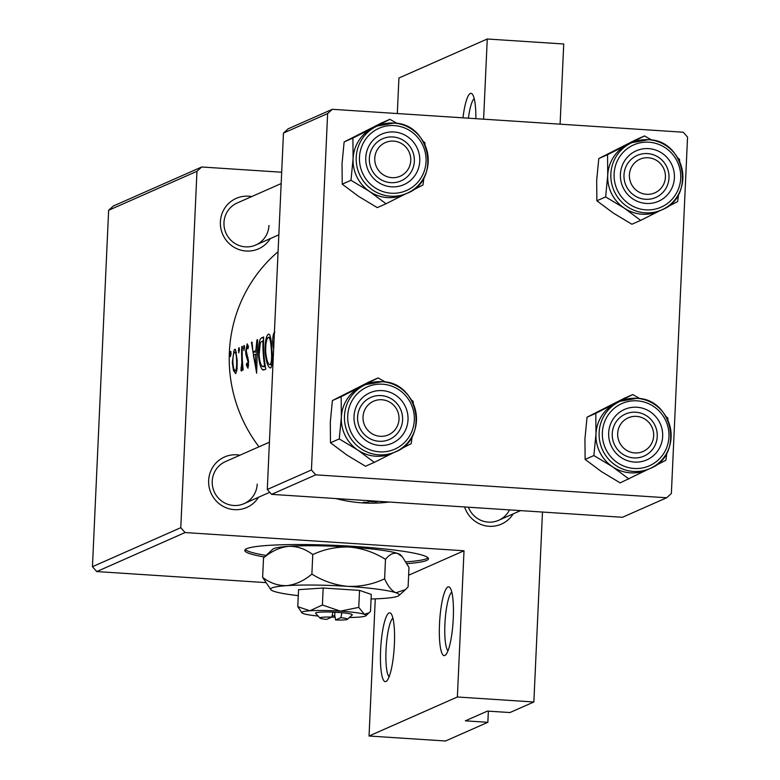 <?xml version="1.0" encoding="UTF-8"?>
<svg xmlns="http://www.w3.org/2000/svg" width="780" height="780" viewBox="0 0 780 780"><rect width="100%" height="100%" fill="white"/><g stroke="black" fill="none" stroke-linecap="round" stroke-linejoin="round"><path stroke-width="1.17" d="M462.969 117.829A34.476 6.718 93.7 0 1 472.329 94.127A34.476 6.718 93.7 0 1 475.868 118.667M474.211 98.611A29.884 5.831 -86.3 0 0 468.409 118.18M439.491 624.292A34.476 6.718 93.7 0 1 449.923 587.613A34.476 6.718 93.7 0 1 453.287 618.199A34.476 6.718 93.7 0 1 445.517 655.044A34.476 6.718 93.7 0 1 439.491 624.292M451.805 592.108A29.884 5.831 -86.3 0 0 444.902 624.175A29.884 5.831 -86.3 0 0 447.964 650.842M380.601 650.306A34.476 6.718 93.7 0 1 391.034 613.626A34.476 6.718 93.7 0 1 394.397 644.202A34.476 6.718 93.7 0 1 386.636 681.057A34.476 6.718 93.7 0 1 380.601 650.306M392.915 618.111A29.884 5.831 -86.3 0 0 386.022 650.188A29.884 5.831 -86.3 0 0 389.074 676.845M407.023 563.608A91.933 9.136 -177.4 0 0 426.592 560.459A91.933 9.136 -177.4 0 0 428.454 558.753A91.933 9.136 -177.4 0 0 346.066 545.912A91.933 9.136 -177.4 0 0 246.636 548.701A91.933 9.136 -177.4 0 0 244.774 550.407A91.933 9.136 -177.4 0 0 264.352 556.969M406.01 561.863A91.933 9.136 -177.4 0 0 426.68 558.626A91.933 9.136 -177.4 0 0 428.035 557.817M258.541 497.25A27.583 26.91 -113.8 0 1 227.575 508.307A27.583 26.91 -113.8 0 1 208.65 480.47A27.583 26.91 -113.8 0 1 239.967 455.198M269.422 442.192L225.439 461.614A22.981 22.425 66.2 0 0 212.228 481.172A22.981 22.425 66.2 0 0 244.013 503.666A22.981 22.425 66.2 0 0 257.215 484.107M270.28 238.621A27.583 26.91 -113.8 0 1 239.323 249.678A27.583 26.91 -113.8 0 1 220.389 221.842A27.583 26.91 -113.8 0 1 251.706 196.57M281.171 183.563L237.178 202.985A22.981 22.425 66.2 0 0 223.977 222.544A22.981 22.425 66.2 0 0 255.752 245.037A22.981 22.425 66.2 0 0 268.964 225.478M363.217 502.32L368.472 502.583L363.168 502.378M367.429 500.467C366.541 501.277 369.691 501.735 376.857 501.833L376.877 501.589M389.093 502.027A142.506 139.045 -113.8 0 1 335.946 498.556M258.979 446.803A142.506 139.045 -113.8 0 1 229.369 352.131A142.506 139.045 -113.8 0 1 278.07 251.726M274.794 332.065C273.497 332.728 272.776 336.063 272.61 342.069L273.37 348.036M271.898 349.323C271.479 341.601 270.66 336.638 269.451 334.425L268.388 334.094L267.267 335.39C265.561 338.91 264.849 344.604 265.142 352.462C266.351 362.817 268.203 367.975 270.709 367.945C272.347 365.966 272.747 359.755 271.898 349.323M265.805 369.203A142.506 139.045 -113.8 0 1 263.65 336.989L261.661 337.867C259.379 338.861 258.326 344.555 258.511 354.968C259.077 362.222 260.325 367.068 262.255 369.515L263.338 370.032L265.805 369.203M256.639 373.25L257.546 339.68L256.912 339.963L255.83 350.668L252.915 351.956L252.057 342.108L251.433 342.381L256.639 373.25M247.133 346.7L248.02 348.757L248.44 346.418L247.221 343.844L245.671 351.215L245.934 354.744L248.011 361.861L247.601 365.313L248.693 365.391L247.689 365.303L246.646 363.188L246.431 365.381L248.001 368.209L248.576 361.491L246.246 350.834L247.24 346.69M244.491 347.665L244.325 345.52L243.76 345.774L243.906 350.571L244.491 347.665M243.204 369.895A142.506 139.045 -113.8 0 1 242.346 346.398L241.771 346.651A142.506 139.045 66.2 0 0 241.634 354.52L241.829 362.632L240.922 370.481L241.527 371.065L242.258 366.678A142.506 139.045 66.2 0 0 242.619 370.149L243.204 369.895M241.858 370.549L240.922 370.481L241.527 371.065M242.19 368.18L240.971 367.828M239.372 349.927L239.207 347.782L238.631 348.036L238.787 352.833L239.372 349.927M237.169 360.311L235.472 349.43L234.809 349.323L234.117 350.035L232.303 362.456L233.483 370.549L235.697 373.649L237.061 368.95L237.169 360.311M231.036 353.613L230.87 351.468L230.295 351.721L230.441 356.519L231.036 353.613M185.075 532.555L96.749 571.565L92.449 566.699L180.784 527.69L185.075 532.555L464.012 550.768L457.373 696.989L533.861 701.99L509.935 712.55L487.441 711.087L465.358 720.837L487.851 722.309L488.358 711.145M487.851 722.309L445.526 741L369.047 736.008L375.277 598.845M96.749 571.565L265.385 582.582M408.623 575.24L464.012 550.768M332.329 109.297L683.251 132.22L687.55 137.075L671.365 493.486L666.656 497.767L622.489 517.276L271.567 494.354L267.277 489.489L283.462 133.078L288.171 128.797L332.329 109.297L327.629 113.568L283.462 133.078M267.277 489.489L311.444 469.979L315.734 474.844L666.656 497.767M315.734 474.844L271.567 494.354M311.444 469.979L327.629 113.568M92.449 566.699L108.635 210.288L113.344 206.018L201.679 166.998L281.677 172.224M533.861 701.99L542.48 512.05M560.099 124.176L563.735 43.992L487.256 39L483.61 119.174M180.784 527.69L196.97 171.278L108.635 210.288M397.312 113.539L398.921 78.01L487.256 39M513.182 513.883A27.583 26.91 -113.8 0 1 487.012 526.071A27.583 26.91 -113.8 0 1 464.617 506.961M201.679 166.998L196.97 171.278M468.39 507.205A22.981 22.425 66.2 0 0 498.654 520.299A22.981 22.425 66.2 0 0 509.506 509.896M245.281 549.52A91.933 9.136 -177.4 0 0 265.921 555.389M457.373 696.989L369.047 736.008M252.077 342.42L251.433 342.381M256.357 352.19L252.915 351.956M256.444 350.707L255.83 350.668M257.498 340.002L256.912 339.963M255.606 366.951L253.344 355.124L255.645 354.11L255.606 366.951L256.25 366.99M256.259 354.149L255.645 354.11M248.684 365.527L246.431 365.381M248.615 361.901L248.011 361.861M248.42 359.843L247.699 359.794M247.046 354.822L245.934 354.744M246.256 351.253L245.671 351.215M244.471 348.212L243.418 348.143M242.863 366.717L242.258 366.678M242.531 362.68L241.829 362.632M242.336 346.69L241.771 346.651M231.007 354.149L229.964 354.081M234.839 370.636L233.483 370.549M232.889 362.495L232.303 362.456M236.857 370.841L235.16 370.773L236.847 370.89M234.702 352.19C235.765 352.151 236.389 354.939 236.593 360.545C236.788 366.259 236.389 369.661 235.375 370.744C234.117 370.666 233.288 367.809 232.879 362.183C232.879 356.509 233.493 353.174 234.702 352.19L236.457 352.248M237.178 360.584L236.593 360.545M239.353 350.473L238.3 350.405M264.742 369.671L262.255 369.515M259.106 355.007L258.511 354.968M262.967 340.519A142.506 139.045 66.2 0 0 264.664 366.132L262.099 366.298C260.578 364.679 259.574 360.818 259.087 354.715L260.364 342.478L263.533 340.558M265.288 366.171L264.664 366.132M262.918 366.629L262.099 366.298M265.736 352.502L265.142 352.462M272.005 364.748L269.802 364.679L271.996 364.825M268.281 337.36C269.812 337.262 270.826 341.338 271.323 349.586C271.937 358.069 271.528 363.08 270.094 364.63C268.125 364.669 266.672 360.535 265.717 352.219C265.551 343.697 266.409 338.754 268.281 337.36L270.533 337.418M271.918 349.625L271.323 349.586M273.195 342.108L272.61 342.069M365.332 502.203L365.303 502.72M377.423 501.579C371.982 501.54 369.593 501.218 370.256 500.633M374.77 158.223A18.389 17.94 66.2 0 0 391.93 177.674A18.389 17.94 66.2 0 0 410.758 160.573A18.389 17.94 66.2 0 0 393.598 141.121A18.389 17.94 66.2 0 0 374.77 158.223M414.336 161.275A22.981 22.425 -113.8 0 1 401.135 180.833A22.981 22.425 -113.8 0 1 369.349 158.34A22.981 22.425 -113.8 0 1 382.561 138.781A22.981 22.425 -113.8 0 1 414.336 161.275M659.334 210.97A36.787 35.89 -113.8 0 1 642.067 214.217A36.777 35.88 66.2 0 0 658.583 211.292L661.713 209.918A36.777 35.88 -113.8 0 1 645.197 212.833A36.777 35.88 -113.8 0 1 611.471 182.52A36.777 35.88 -113.8 0 1 631.995 142.633A36.777 35.88 -113.8 0 1 648.521 139.718A36.777 35.88 -113.8 0 1 682.246 170.03A36.777 35.88 -113.8 0 1 661.713 209.918C695.896 197.174 685.172 139.942 648.57 139.708L631.995 142.633L628.875 144.017A36.777 35.88 66.2 0 0 608.341 183.905A36.777 35.88 66.2 0 0 642.067 214.207A36.787 35.89 -113.8 0 1 624.292 208.143L640.673 220.379L660.289 210.502M646.162 203.444A27.583 26.91 -113.8 0 1 620.412 174.272A27.583 26.91 -113.8 0 1 648.658 148.619A27.583 26.91 -113.8 0 1 674.408 177.791A27.583 26.91 -113.8 0 1 646.162 203.444M647.527 153.592A22.981 22.425 66.2 0 0 637.201 155.415A22.981 22.425 66.2 0 0 624.37 180.346A22.981 22.425 66.2 0 0 645.45 199.28A22.981 22.425 66.2 0 0 655.775 197.467A22.981 22.425 66.2 0 0 668.606 172.536A22.981 22.425 66.2 0 0 647.527 153.592M666.529 207.324L677.635 201.62L678.561 194.308M596.866 200.791L596.69 180.18L598.786 158.564L607.552 154.694L607.727 175.305L605.631 196.921L596.866 200.791L613.246 213.028L631.907 224.25L640.673 220.379M605.631 196.921L624.292 208.143A36.787 35.89 -113.8 0 1 607.727 175.305A36.787 35.89 -113.8 0 1 627.169 144.817L607.552 154.694M598.786 158.564L635.739 139.805L644.504 135.934L627.169 144.817A36.787 35.89 -113.8 0 1 629.616 143.686M651.797 140.069L644.504 135.934M679.663 161.577L679.546 159.403L677.83 157.989M399.019 419.201A18.389 17.94 66.2 0 0 381.849 399.75A18.389 17.94 66.2 0 0 363.022 416.851A18.389 17.94 66.2 0 0 380.191 436.303A18.389 17.94 66.2 0 0 399.019 419.201M357.61 416.959A22.981 22.425 -113.8 0 1 370.812 397.41A22.981 22.425 -113.8 0 1 402.597 419.903A22.981 22.425 -113.8 0 1 389.386 439.462A22.981 22.425 -113.8 0 1 357.61 416.959M647.585 469.589A36.787 35.89 -113.8 0 1 630.328 472.846A36.777 35.88 66.2 0 0 646.844 469.921L649.974 468.546A36.777 35.88 -113.8 0 1 633.457 471.461A36.777 35.88 -113.8 0 1 599.732 441.148A36.777 35.88 -113.8 0 1 620.256 401.261A36.777 35.88 -113.8 0 1 636.773 398.346M585.127 459.42L584.942 438.808L587.038 417.193L595.803 413.322L595.978 433.933L593.882 455.549L585.127 459.42L601.507 471.647L620.168 482.878L648.55 469.121M634.423 462.072A27.583 26.91 -113.8 0 1 608.673 432.89A27.583 26.91 -113.8 0 1 636.909 407.238A27.583 26.91 -113.8 0 1 662.659 436.42A27.583 26.91 -113.8 0 1 634.423 462.072M635.778 412.22A22.981 22.425 66.2 0 0 625.462 414.043A22.981 22.425 66.2 0 0 612.632 438.965A22.981 22.425 66.2 0 0 633.711 457.909A22.981 22.425 66.2 0 0 644.026 456.085A22.981 22.425 66.2 0 0 656.858 431.165A22.981 22.425 66.2 0 0 635.778 412.22M654.791 465.943L665.886 460.249L666.822 452.936M593.882 455.549L612.544 466.772L628.924 479.008M587.038 417.193L624 398.434L632.765 394.563L595.803 413.322M640.058 398.697L632.765 394.563M667.924 420.206L667.807 418.031L666.081 416.618M636.88 398.356A36.777 35.88 -113.8 0 1 670.508 428.707A36.777 35.88 -113.8 0 1 649.974 468.546C684.148 455.803 673.433 398.57 636.831 398.336L620.256 401.261L617.126 402.646A36.777 35.88 66.2 0 0 596.602 442.533A36.777 35.88 66.2 0 0 630.328 472.836A36.787 35.89 -113.8 0 1 612.544 466.772A36.787 35.89 -113.8 0 1 595.978 433.933A36.787 35.89 -113.8 0 1 615.42 403.445A36.787 35.89 -113.8 0 1 617.877 402.314M653.659 435.835A18.389 17.94 66.2 0 0 636.5 416.383A18.389 17.94 66.2 0 0 617.672 433.485A18.389 17.94 66.2 0 0 634.832 452.936A18.389 17.94 66.2 0 0 653.659 435.835M612.251 433.592A22.981 22.425 -113.8 0 1 625.462 414.043A22.981 22.425 -113.8 0 1 657.238 436.537A22.981 22.425 -113.8 0 1 644.026 456.085A22.981 22.425 -113.8 0 1 612.251 433.592M374.283 462.374L365.518 466.245L346.856 455.023L330.476 442.786L339.241 438.916L357.903 450.138L374.283 462.374L393.9 452.498M330.476 442.786L330.301 422.175L332.397 400.559L369.359 381.8L378.115 377.93L360.779 386.812A36.787 35.89 -113.8 0 1 363.226 385.681M382.268 390.614A27.583 26.91 -113.8 0 1 408.018 419.786A27.583 26.91 -113.8 0 1 379.772 445.438A27.583 26.91 -113.8 0 1 354.023 416.267A27.583 26.91 -113.8 0 1 382.268 390.614M379.06 441.275A22.981 22.425 66.2 0 0 389.386 439.462A22.981 22.425 66.2 0 0 402.217 414.531A22.981 22.425 66.2 0 0 381.137 395.587A22.981 22.425 66.2 0 0 370.812 397.41A22.981 22.425 66.2 0 0 357.981 422.341A22.981 22.425 66.2 0 0 379.06 441.275M382.239 381.722A36.777 35.88 -113.8 0 1 415.867 412.074A36.777 35.88 -113.8 0 1 395.323 451.912C429.507 439.169 418.782 381.937 382.18 381.703L365.615 384.628L362.485 386.012A36.777 35.88 66.2 0 0 341.952 425.899A36.777 35.88 66.2 0 0 375.677 456.202A36.777 35.88 66.2 0 0 392.194 453.287L395.323 451.912A36.777 35.88 -113.8 0 1 378.807 454.828A36.777 35.88 -113.8 0 1 345.082 424.515A36.777 35.88 -113.8 0 1 365.615 384.628A36.777 35.88 -113.8 0 1 382.132 381.712M332.397 400.559L341.162 396.688L341.338 417.3L339.241 438.916M392.944 452.965A36.787 35.89 -113.8 0 1 357.903 450.138A36.787 35.89 -113.8 0 1 341.338 417.3A36.787 35.89 66.2 0 1 360.779 386.812L341.162 396.688M385.408 382.063L378.115 377.93M413.273 403.572L413.166 401.398L411.44 399.994M400.15 449.319L411.245 443.615L412.181 436.303M629.411 174.857A18.389 17.94 66.2 0 0 646.581 194.308A18.389 17.94 66.2 0 0 665.408 177.206A18.389 17.94 66.2 0 0 648.239 157.755A18.389 17.94 66.2 0 0 629.411 174.857M668.986 177.908A22.981 22.425 -113.8 0 1 655.775 197.467A22.981 22.425 -113.8 0 1 623.99 174.964A22.981 22.425 -113.8 0 1 637.201 155.415A22.981 22.425 -113.8 0 1 668.986 177.908M386.032 203.746L377.267 207.617L358.605 196.394L342.225 184.158L350.99 180.287L369.642 191.519L386.032 203.746L405.649 193.869M342.225 184.158L342.04 163.547L344.136 141.941L381.098 123.181L389.863 119.311L372.518 128.183A36.787 35.89 -113.8 0 1 374.975 127.052M394.007 131.986A27.583 26.91 -113.8 0 1 419.757 161.158A27.583 26.91 -113.8 0 1 391.521 186.82A27.583 26.91 -113.8 0 1 365.771 157.638A27.583 26.91 -113.8 0 1 394.007 131.986M390.809 182.656A22.981 22.425 66.2 0 0 401.135 180.833A22.981 22.425 66.2 0 0 413.965 155.903A22.981 22.425 66.2 0 0 392.886 136.958A22.981 22.425 66.2 0 0 382.561 138.781A22.981 22.425 66.2 0 0 369.73 163.712A22.981 22.425 66.2 0 0 390.809 182.656M393.978 123.094A36.777 35.88 -113.8 0 1 427.606 153.455A36.777 35.88 -113.8 0 1 407.072 193.284C441.256 180.541 430.531 123.318 393.929 123.074L377.354 125.999L374.224 127.384A36.777 35.88 66.2 0 0 353.701 167.271A36.777 35.88 66.2 0 0 387.426 197.584A36.777 35.88 66.2 0 0 403.942 194.668L407.072 193.284A36.777 35.88 -113.8 0 1 390.556 196.199A36.777 35.88 -113.8 0 1 356.831 165.886A36.777 35.88 -113.8 0 1 377.354 125.999A36.777 35.88 -113.8 0 1 393.871 123.084M344.136 141.941L352.901 138.07L353.087 158.672L350.99 180.287M404.693 194.337A36.787 35.89 -113.8 0 1 369.642 191.519A36.787 35.89 -113.8 0 1 353.087 158.672A36.787 35.89 66.2 0 1 372.518 128.183L352.901 138.07M397.156 123.435L389.863 119.311M425.022 144.944L424.905 142.769L423.179 141.365M411.889 190.691L422.984 184.987L423.92 177.674M331.812 617.107L326.606 619.408A13.787 1.365 -177.4 0 1 319.995 618.062L315.637 613.333A18.389 1.823 -177.4 0 1 332.982 612.115L331.812 617.107A13.787 1.365 -177.4 0 0 319.995 618.062M349.43 617.477A32.175 3.198 -177.4 0 0 357.971 617.185A32.175 3.198 -177.4 0 0 365.888 615.751L370.51 611.403L371.28 594.418L359.541 590.392L323.173 588.013L298.545 589.67L297.775 606.655L301.918 612.846A32.175 3.198 -177.4 0 0 303.42 613.626A32.175 3.198 -177.4 0 0 318.142 616.063M369.174 612.778L364.416 614.338L358.761 607.376L359.541 590.392M358.761 607.376L340.363 611.14L322.403 604.997L323.173 588.013M322.403 604.997L309.865 610.779L297.775 606.655M371.075 598.962A64.36 6.396 -177.4 0 0 383.019 598.455A64.36 6.396 -177.4 0 0 398.853 595.588A64.36 6.396 -177.4 0 0 395.899 592.761A64.36 6.396 -177.4 0 0 347.792 586.355A64.36 6.396 -177.4 0 0 286.806 585.643A64.36 6.396 -177.4 0 0 270.913 589.777A64.36 6.396 -177.4 0 0 273.926 591.328A64.36 6.396 -177.4 0 0 298.272 595.657M384.608 578.838C388.031 586.326 391.794 590.967 395.899 592.761L405.424 589.651L408.096 586.901L408.983 567.401L402.295 556.754L397.683 553.468C393.49 552.445 389.435 554.404 385.495 559.338L384.608 578.838C372.947 584.288 360.682 586.794 347.792 586.355C334.99 585.127 323.017 581.032 311.883 574.09L312.76 554.58C324.421 549.13 336.697 546.624 349.577 547.063C362.388 548.291 374.351 552.386 385.495 559.338M311.883 574.09C303.937 580.788 295.571 584.639 286.806 585.643C278.177 585.848 270.114 583.099 262.636 577.405L263.523 557.895C271.469 551.197 279.825 547.346 288.59 546.341C297.219 546.136 305.282 548.886 312.76 554.58M262.636 577.405L270.913 589.777M402.295 556.754L400.696 555.019A64.36 6.396 -177.4 0 0 397.683 553.468A64.36 6.396 2.6 0 0 349.577 547.063A64.36 6.396 -177.4 0 0 288.59 546.341A64.36 6.396 -177.4 0 0 272.756 549.208L263.523 557.895M365.888 615.751A32.175 3.198 -177.4 0 0 364.416 614.338A32.175 3.198 -177.4 0 0 340.363 611.14A32.175 3.198 -177.4 0 0 309.865 610.779A32.175 3.198 -177.4 0 0 301.918 612.846M331.822 617.077A32.175 3.198 -177.4 0 0 335.098 617.233M332.134 615.732L334.854 615.849L335.605 619.993A13.787 1.365 -177.4 0 0 347.412 619.31L352.19 614.991A18.389 1.823 -177.4 0 0 341.981 612.7L332.982 612.115M335.605 619.993L340.811 617.692L341.981 612.7M347.412 619.31A13.787 1.365 -177.4 0 0 340.811 617.692M334.903 612.183L334.737 615.898M248.079 357.747L246.889 357.669M242.209 354.559L241.634 354.52M263.611 337.994L261.661 337.867M265.327 366.405L264.215 366.337M645.869 209.839A34.018 33.189 66.2 0 0 680.706 178.201A34.018 33.189 66.2 0 0 648.941 142.214A34.018 33.189 66.2 0 0 614.114 173.852A34.018 33.189 66.2 0 0 645.869 209.839M634.13 468.468A34.018 33.189 66.2 0 0 668.957 436.829A34.018 33.189 66.2 0 0 637.201 400.842A34.018 33.189 66.2 0 0 602.375 432.481A34.018 33.189 66.2 0 0 634.13 468.468M382.561 384.209A34.018 33.189 66.2 0 0 347.724 415.847A34.018 33.189 66.2 0 0 379.49 451.844A34.018 33.189 66.2 0 0 414.316 420.206A34.018 33.189 66.2 0 0 382.561 384.209M394.3 125.59A34.018 33.189 66.2 0 0 359.473 157.228A34.018 33.189 66.2 0 0 391.228 193.216A34.018 33.189 66.2 0 0 426.055 161.577A34.018 33.189 66.2 0 0 394.3 125.59M241.264 368.131L242.19 368.189M262.967 366.629L265.385 366.785M278.84 234.839L255.752 245.037M244.013 503.666L269.753 492.297M520.572 510.617L498.654 520.299M398.853 595.588L405.239 589.817"/></g></svg>
